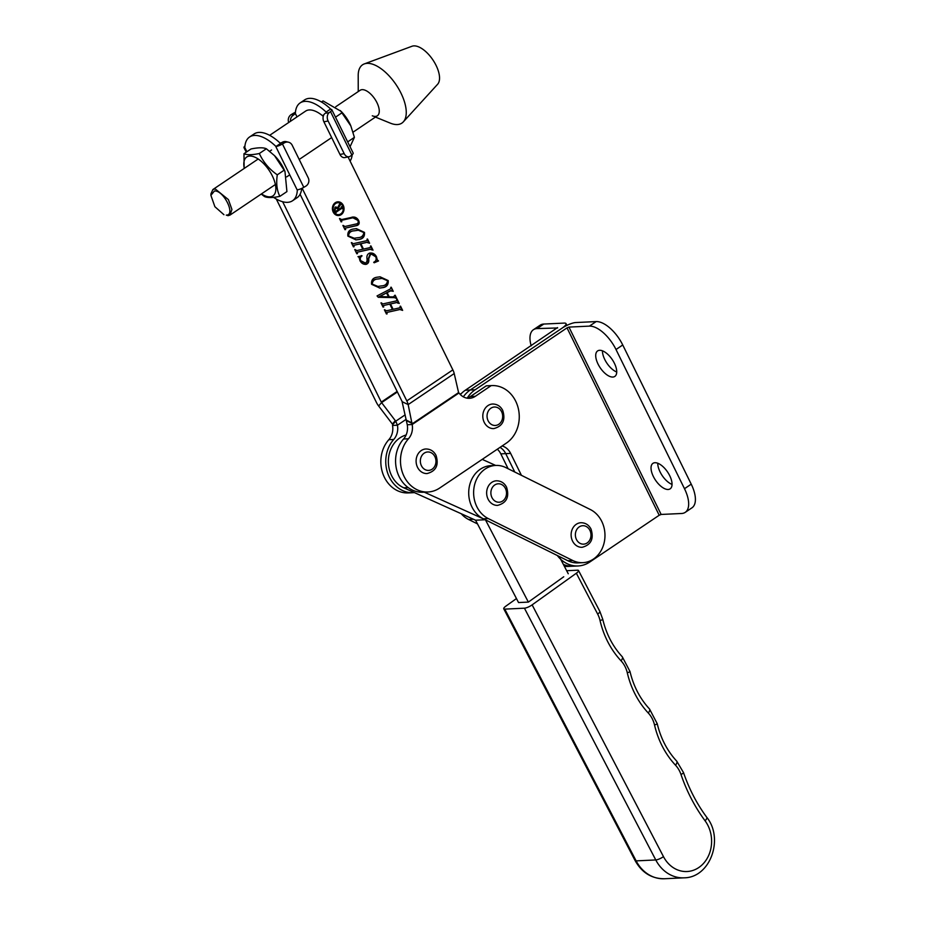 <?xml version="1.0" encoding="UTF-8"?>
<svg xmlns="http://www.w3.org/2000/svg" width="925" height="925" viewBox="0 0 925 925"><rect width="100%" height="100%" fill="white"/><g stroke="black" fill="none" stroke-linecap="round" stroke-linejoin="round"><path stroke-width="1.39" d="M669.723 475.704A15.378 7.284 -124 0 0 652.946 463.344A15.378 7.284 -124 0 0 653.351 476.479A15.378 7.284 -124 0 0 670.128 488.851A15.378 7.284 -124 0 0 669.723 475.704M657.768 463.24A15.378 7.284 -124 0 0 660.092 471.935A15.378 7.284 -124 0 0 672.036 484.411M614.408 363.294A15.378 7.284 -124 0 0 597.631 350.922A15.378 7.284 -124 0 0 598.036 364.057A15.378 7.284 -124 0 0 614.813 376.429A15.378 7.284 -124 0 0 614.408 363.294M602.452 350.818A15.378 7.284 -124 0 0 604.777 359.524A15.378 7.284 -124 0 0 616.721 371.989M467.264 398.051A30.756 26.027 -92.7 0 1 475.138 389.772L567.013 327.878L659.201 515.248L589.803 562.007A30.756 26.027 -92.7 0 1 578.079 565.961A30.756 26.027 -92.7 0 1 557.324 555.509M475.138 389.772L470.235 390.003A30.756 26.027 -92.7 0 0 463.321 396.825A30.756 26.027 -92.7 0 1 470.235 390.003L562.099 328.121A10.765 2.625 -26.2 0 0 566.031 323.634A10.765 2.625 -26.2 0 0 564.227 323.091L543.761 324.051L537.032 328.595L557.659 327.959M521.434 475.334L510.635 453.4A15.378 13.008 87.3 0 0 502.09 445.977M578.079 565.961L573.165 566.192A30.756 26.027 -92.7 0 1 563.383 564.447A30.756 26.027 -92.7 0 0 573.165 566.192L568.251 566.424A30.756 26.027 -92.7 0 1 564.331 566.262M510.635 453.4L505.721 453.632L514.774 472.028L505.721 453.632A15.378 13.008 87.3 0 0 500.009 447.376A15.378 13.008 87.3 0 1 505.721 453.632L500.818 453.863A15.378 13.008 87.3 0 0 497.315 449.203M659.201 515.248L661.144 514.45L681.609 513.491A27.681 13.123 -124 0 0 685.228 512.357A27.681 13.123 -124 0 0 684.488 488.701L616.004 349.523A27.681 13.123 -124 0 0 589.422 326.12L568.956 327.092L567.013 327.878M685.228 512.357L691.969 507.813A27.681 13.123 -124 0 0 691.229 484.168L622.745 344.979A27.681 13.123 -124 0 0 596.151 321.588L575.697 322.547A10.765 2.625 -26.2 0 0 562.099 328.121L470.235 390.003L465.321 390.234L557.498 327.623M508.126 468.732L500.818 453.863M460.373 394.582A30.756 26.027 -92.7 0 1 465.321 390.234M531.193 345.858A27.681 13.123 56 0 1 533.413 329.728L540.154 325.184A27.681 13.123 56 0 1 543.761 324.051M533.413 329.728A27.681 13.123 56 0 1 537.032 328.595M477.508 523.908L468.628 519.503A27.681 23.426 -92.7 0 1 461.24 513.733M475.623 520.301L473.901 519.445M406.11 435.004A27.681 23.426 -92.7 0 0 399.403 438.23A27.681 23.426 -92.7 0 0 388.477 464.362A27.681 23.426 -92.7 0 0 403.728 487.787L475.577 520.208L518.543 602.557L528.36 602.094L563.741 576.772M516.462 598.567L505.929 606.106A6.151 1.573 -27.6 0 0 503.755 608.8A6.151 1.573 -27.6 0 0 504.784 609.124L524.429 608.188A6.151 1.573 -27.6 0 0 532.129 604.869L576.344 573.222A6.151 1.573 -27.6 0 0 578.53 570.528A6.151 1.573 -27.6 0 0 577.489 570.205L566.655 570.713M484.238 422.367A12.303 10.406 87.3 0 0 493.8 428.599C502.772 426.194 505.744 420.135 502.726 410.411C500.541 406.214 497.188 404.086 492.643 404.017A12.303 10.406 87.3 0 0 484.238 422.367M337.694 202.737A5.966 5.053 87.3 0 0 337.452 202.737A5.966 5.053 87.3 0 0 335.174 203.512A5.966 5.053 87.3 0 0 332.896 210.333A5.966 5.053 87.3 0 0 338.007 214.669A5.966 5.053 87.3 0 0 338.261 214.646M335.671 203.488A5.966 5.053 87.3 0 0 333.382 210.31A5.966 5.053 87.3 0 0 338.504 214.646A5.966 5.053 87.3 0 0 340.782 213.883A5.966 5.053 87.3 0 0 343.059 207.05A5.966 5.053 87.3 0 0 337.937 202.714A5.966 5.053 87.3 0 0 335.671 203.488M338.296 215.548A6.868 5.816 87.3 0 0 340.678 214.681A6.868 5.816 87.3 0 0 343.337 206.969A6.868 5.816 87.3 0 0 337.648 201.835M341.163 214.658A6.868 5.816 87.3 0 0 343.788 206.807A6.868 5.816 87.3 0 0 337.903 201.812A6.868 5.816 87.3 0 0 335.278 202.702A6.868 5.816 87.3 0 0 332.653 210.565A6.868 5.816 87.3 0 0 338.55 215.548A6.868 5.816 87.3 0 0 341.163 214.658M352.483 217.121C355.073 216.739 357.108 217.838 358.599 220.404C359.79 223.122 359.166 224.844 356.749 225.584L345.742 228.047L344.979 229.701L342.897 225.469L344.979 226.486L356.044 224C358.067 223.688 358.657 222.486 357.848 220.393L352.876 217.78L341.903 220.242L341.14 221.896L339.487 218.554L341.579 219.572L353.292 217.017M353.281 217.71L341.903 220.242M339.706 218.508L341.579 219.572M343.117 225.423L344.979 226.486M353.419 243.657L366.739 240.673L367.502 239.02L369.595 243.252L367.526 242.234L360.854 243.726L363.49 249.079L370.162 247.588L370.913 245.934L372.995 250.166L370.913 249.149L357.593 252.143L356.83 253.797L354.749 249.553L356.83 250.583L362.808 249.23L360.183 243.876L354.194 245.229L353.431 246.883L351.338 242.639L353.084 243.68M368.196 242.951L367.248 242.234L360.854 243.726M371.596 249.866L370.428 249.172L357.593 252.143M354.969 249.507L356.83 250.583M371.584 284.299C371.145 280.067 373.029 277.708 377.261 277.199L380.071 276.806L388.199 280.564C388.558 284.842 386.638 287.213 382.43 287.687L379.747 288.057L371.584 284.299M383.054 303.886L396.374 300.903L397.137 299.249L399.23 303.481L397.16 302.463L390.489 303.955L393.125 309.308L399.797 307.817L400.537 306.163L402.629 310.395L400.548 309.378L387.228 312.361L386.465 314.014L384.384 309.783L386.465 310.8L392.443 309.459L389.807 304.105L383.829 305.447L383.066 307.1L380.973 302.868L382.719 303.897M397.831 303.18L396.883 302.452L390.489 303.955M401.23 310.095L400.271 309.366L387.228 312.361M384.603 309.736L386.465 310.8M491.776 385.586L486.862 385.817A30.756 26.027 -92.7 0 0 486.272 385.852L491.175 385.621A30.756 26.027 -92.7 0 1 491.776 385.586A30.756 26.027 -92.7 0 1 515.688 401.172A30.756 26.027 -92.7 0 1 506.403 443.075L439.687 488.03A30.756 26.027 -92.7 0 1 427.963 491.996A30.756 26.027 -92.7 0 1 402.641 473.103A30.756 26.027 -92.7 0 1 408.468 438.774A15.378 13.008 87.3 0 0 412.168 424.517L408.168 404.583A10.765 5.099 -124 0 0 406.815 400.895L302.14 188.214M348.054 156.938L452.857 369.873A10.765 5.099 56 0 1 454.21 373.55L458.58 392.582A1.538 0.728 -124 0 0 458.627 392.732L458.985 392.963A15.378 13.008 -92.7 0 0 469.449 398.305A15.378 13.008 -92.7 0 0 475.311 396.316L491.175 385.621M392.385 291.097L390.431 290.716L391.888 291.121L390.431 290.716L386.673 292.67L388.731 296.844L393.298 296.902L395.16 295.225L396.813 298.578L394.455 297.642L378.256 297.295L377.053 295.907L390.373 288.958L391.217 287.201L393.241 291.317L390.917 290.693L387.17 292.647L389.217 296.821L393.217 296.902M371.387 254.306L370 254.468L368.196 258.919C368.693 261.821 367.861 263.625 365.699 264.353L366.196 264.33C363.502 264.585 361.421 263.347 359.952 260.642L359.12 257.439L357.975 256.63L362.08 255.855C360.322 257.011 359.86 258.607 360.704 260.642L365.34 263.035C366.867 262.203 367.398 260.653 366.947 258.364C366.647 255.554 367.607 253.797 369.838 253.103C372.683 252.675 374.891 253.878 376.463 256.722L377.273 259.867L378.545 260.942L374.174 262.781L373.712 262.272C376.001 261.197 376.683 259.37 375.758 256.815L371.642 254.282L370.497 254.444L368.682 258.896C369.191 261.798 368.358 263.602 366.196 264.33L365.618 264.4M364.404 263.128L365.34 263.035M369.838 253.103L370.636 252.999M347.881 236.118C347.43 231.886 349.326 229.527 353.558 229.018L356.368 228.625L364.496 232.395C364.855 236.661 362.935 239.032 358.715 239.506L356.033 239.876L347.881 236.118M427.963 491.996L423.049 492.227A30.756 26.027 -92.7 0 1 397.738 473.334A30.756 26.027 -92.7 0 1 403.554 439.005A15.378 13.008 87.3 0 0 407.254 424.748L402.097 401.658A1.538 0.728 -124 0 0 401.913 401.126L300.082 194.262M486.272 385.852L470.397 396.547A15.378 13.008 -92.7 0 1 466.975 398.143M276.309 199.06L376.371 402.329A10.765 5.099 -124 0 0 378.626 405.971L381.597 402.618A1.538 0.728 -124 0 1 381.285 402.097L282.657 201.742M397.403 391.969L381.597 402.618L395.727 421.199L397.438 425.211A15.378 13.008 -92.7 0 1 393.738 439.467A30.756 26.027 87.3 0 0 389.321 477.092A30.756 26.027 87.3 0 0 413.232 492.69A30.756 26.027 87.3 0 0 414.377 492.597M378.626 405.971L392.755 424.552L392.524 425.442A15.378 13.008 -92.7 0 1 388.824 439.699A30.756 26.027 87.3 0 0 384.407 477.323A30.756 26.027 87.3 0 0 408.318 492.921L413.232 492.69M460.072 394.27L461.76 393.137M269.661 135.328L305.608 111.104A28.606 13.551 56 0 1 309.343 109.936A28.606 13.551 56 0 1 323.253 116.33M392.524 425.442L397.438 425.211L406.156 419.326M405.138 414.863L395.727 421.199L392.755 424.552M406.468 420.69L412.527 423.615L458.58 392.582M407.254 424.748L412.168 424.517L458.985 392.963M396.686 299.342L399.23 303.481M389.992 303.978L393.125 309.308M400.086 306.256L402.629 310.395M386.731 312.384L386.939 313.459M386.442 313.483L387.136 313.864M383.829 305.447L389.807 304.105M383.332 305.47L383.54 306.545M383.042 306.568L383.736 306.95M381.204 302.822L381.852 303.134M381.366 303.157L382.568 303.909M394.709 295.329L396.813 298.578M390.766 287.305L393.241 291.317M386.523 292.867L379.181 296.671L388.465 296.809L386.523 292.867L379.678 296.647L388.465 296.809M379.828 276.829L388.199 280.564M387.714 280.587C388.072 284.865 386.153 287.236 381.933 287.71L382.43 287.687M381.933 287.71L379.493 288.068M381.771 278.425L377.608 279.015C373.966 279.165 372.023 280.876 371.769 284.16L377.712 286.426M372.266 284.137L377.955 286.426L381.505 285.906C385.112 285.779 387.124 284.056 387.529 280.726L382.025 278.402L378.094 278.992C374.452 279.142 372.509 280.853 372.266 284.137L371.769 284.16M361.282 255.566L362.08 255.855M361.594 255.878C359.837 257.034 359.374 258.63 360.207 260.665L360.704 260.642M360.207 260.665L364.855 263.058M369.353 253.126C372.197 252.698 374.405 253.901 375.978 256.745L376.463 256.722M375.978 256.745L377.273 259.867M376.776 259.89L378.545 260.942M378.047 260.966L374.058 262.654M367.052 239.124L369.595 243.252M360.357 243.749L363.49 249.079M370.451 246.038L372.995 250.166M357.108 252.167L357.304 253.23M356.807 253.253L357.501 253.647M354.194 245.229L360.183 243.876M353.697 245.252L353.905 246.316M353.408 246.339L354.102 246.732M351.569 242.593L352.217 242.905M351.731 242.928L352.934 243.68M356.113 228.648L364.496 232.395M363.999 232.418C364.369 236.684 362.438 239.055 358.229 239.529L358.715 239.506M358.229 239.529L355.79 239.887M358.067 230.244L353.905 230.834C350.263 230.984 348.309 232.695 348.066 235.991L354.009 238.257M348.552 235.968L354.252 238.245L357.79 237.725C361.409 237.598 363.409 235.875 363.814 232.545L358.31 230.221L354.391 230.811C350.748 230.961 348.806 232.672 348.552 235.968L348.066 235.991M353.015 217.722L352.39 217.803M341.417 220.266L341.545 221.214M341.059 221.237L341.811 221.746M351.997 217.144C354.576 216.762 356.611 217.861 358.102 220.427L358.599 220.404M358.102 220.427C359.293 223.145 358.68 224.867 356.264 225.608L356.749 225.584M356.264 225.608L345.742 228.047M345.256 228.07L345.418 229.076M344.921 229.099L345.649 229.55M335 207.269L337.579 207.79L339.938 203.35L340.573 204.645L338.018 208.553L338.492 209.524L341.279 207.651L341.533 206.587L342.574 208.703L341.66 208.437L336.099 212.183L335.833 213.247L334.526 210.588L335 207.269L336.006 206.899M342.169 208.634L341.163 208.46L335.498 212.819M336.157 207.813L335.035 208.137L334.468 210.738M341.441 207.431L341.903 208.368M339.857 204.205L337.59 208.483M335.763 206.934L337.579 207.79M335.717 211.397L338.215 209.721L337.729 208.726L335.532 208.113L334.966 210.715L335.717 211.397L334.838 211.224M335.925 207.79L335.035 208.137M372.289 115.798A15.378 7.284 -124 0 0 377.354 115.787A15.378 7.284 -124 0 0 376.949 102.652A15.378 7.284 -124 0 0 360.16 90.28L335.787 106.71M358.241 91.575L358.206 75.515A35.162 16.662 56 0 1 364.288 63.918L412.018 46.25A23.067 10.938 56 0 1 436.068 65.374A23.067 10.938 56 0 1 437.629 84.256L403.335 121.857A35.162 16.662 56 0 1 390.304 123.141L375.434 117.082M364.288 63.918A35.162 16.662 56 0 1 400.953 93.078A35.162 16.662 56 0 1 403.335 121.857M582.842 562.666L577.928 562.897A27.681 23.426 -92.7 0 1 567.846 560.735L483.359 518.809A27.681 23.426 -92.7 0 1 470.42 482.538A27.681 23.426 -92.7 0 1 490.84 465.668L495.754 465.437A27.681 23.426 -92.7 0 1 505.848 467.599L590.323 509.525A27.681 23.426 -92.7 0 1 604.661 539.969A27.681 23.426 -92.7 0 1 582.842 562.666A27.681 23.426 -92.7 0 1 572.748 560.504L488.273 518.578A27.681 23.426 -92.7 0 1 475.334 482.307A27.681 23.426 -92.7 0 1 495.754 465.437M417.533 467.322A12.303 10.406 87.3 0 0 427.096 473.554C436.057 471.149 439.04 465.09 436.022 455.366C433.837 451.169 430.472 449.041 425.939 448.972A12.303 10.406 87.3 0 0 417.533 467.322M488.076 499.142A12.303 10.406 87.3 0 0 497.638 505.374C506.599 502.969 509.571 496.91 506.553 487.186C504.368 482.989 501.015 480.861 496.482 480.792A12.303 10.406 87.3 0 0 488.076 499.142M572.552 541.067A12.303 10.406 87.3 0 0 582.114 547.299C591.087 544.894 594.058 538.836 591.04 529.112C588.855 524.914 585.502 522.787 580.958 522.717A12.303 10.406 87.3 0 0 572.552 541.067M244.269 168.385A23.449 11.112 56 0 1 245.009 158.857A23.449 11.112 56 0 1 265.914 166.084A23.449 11.112 56 0 1 274.644 194.042A23.449 11.112 56 0 1 261.463 193.892M243.969 153.723L251.01 148.971C258.225 147.48 263.347 147.41 266.377 148.763L274.54 155.677L284.969 171.449L286.923 191.602L279.87 196.354C276.91 190.619 276.043 183.439 277.28 174.825C269.21 169.159 263.22 162.06 259.335 153.515C252.109 155.007 246.987 155.076 243.969 153.723L244.142 168.466M274.54 155.677L274.91 156.048A23.449 11.112 56 0 1 284.391 170.131L284.969 171.449M261.22 194.053L264.504 196.562C267.51 197.915 272.632 197.846 279.87 196.354M266.377 148.763L259.335 153.515M284.333 170.073L277.28 174.825M321.461 101.981L323.045 100.918L341.163 111.393A23.449 11.112 56 0 1 350.656 125.476L350.841 125.904M340.331 110.549L350.829 125.904L354.402 137.362L350.055 146.728M342.215 112.642L335.509 117.163M354.402 137.362L347.673 141.895M210.969 193.764L212.877 189.544L215.19 188.908L228.394 199.603L231.932 209.455L230.059 215.051L228.047 215.687L226.267 215.097C236.141 215.398 223.561 189.822 214.415 191.012L210.9 195.36L214.901 206.726L223.931 214.704M559.209 556.445L568.251 573.766M482.214 459.367L495.673 465.437M483.717 518.983L424.263 492.169M528.36 602.094L485.452 519.838M475.577 520.208L485.255 519.746M284.414 142.832L282.241 142.3L275.985 146.462A6.151 1.503 -26.2 0 0 282.449 143.976L284.414 142.832A6.151 5.723 103.7 0 1 292.173 145.202L308.245 177.854A6.151 5.723 103.7 0 1 305.759 186.191L303.793 187.336A6.151 1.503 153.8 0 1 297.318 189.822L297.307 190.203A38.445 18.223 56 0 1 292.543 200.76A38.445 18.223 56 0 1 287.525 202.332A38.445 18.223 56 0 1 273.557 197.349M244.928 146.034A6.151 1.503 -26.2 0 0 243.969 147.618A6.151 1.503 -26.2 0 0 244.813 147.931L244.813 147.549A38.445 18.223 56 0 1 249.577 136.993A38.445 18.223 56 0 1 275.592 146.104L275.985 146.462M281.639 142.647L280.09 143.074A38.445 18.223 -124 0 0 254.063 133.975L249.577 136.993M292.543 200.76L297.041 197.73A38.445 18.223 -124 0 0 301.712 188.423M282.241 142.3A6.151 5.723 -76.3 0 1 286.334 141.675L288.507 142.207M295.433 112.26A6.151 1.503 -26.2 0 0 293.352 113.336L291.387 114.492L293.56 115.024L295.353 113.498A38.445 18.223 56 0 1 300.105 102.941A38.445 18.223 56 0 1 305.123 101.368A38.445 18.223 56 0 1 326.132 112.041L330.618 109.023A38.445 18.223 -124 0 0 309.621 98.339A38.445 18.223 -124 0 0 304.603 99.912L300.105 102.941M350.101 161.089A38.445 18.223 -124 0 0 352.217 154.648M325.334 113.197L329.115 112.711L330.514 111.59A6.151 1.503 -26.2 0 0 331.832 109.705L353.177 153.064A6.151 1.503 153.8 0 1 351.858 154.949L350.448 156.071A6.151 4.417 78.8 0 1 349.014 156.753L344.805 157.585A6.151 4.417 -101.2 0 1 339.972 154.463L344.181 153.631A6.151 4.417 78.8 0 0 349.014 156.753M331.832 109.705A6.151 1.503 -26.2 0 0 330.988 109.393M329.115 112.711A6.151 4.417 78.8 0 0 328.109 120.978L323.9 121.811L339.972 154.463M323.9 121.811A6.151 4.417 -101.2 0 1 324.906 113.544M297.017 116.885L295.353 113.498M293.56 115.024A6.151 5.723 103.7 0 0 290.485 121.291M288.739 122.47A6.151 5.723 -76.3 0 1 291.387 114.492M328.109 120.978L344.181 153.631M661.144 514.45L568.956 327.092M596.151 321.588L589.422 326.12M622.745 344.979L616.004 349.523M691.229 484.168L684.488 488.701M468.628 519.503L473.496 519.272M504.784 609.124L636.122 860.874A36.907 31.23 87.3 0 0 664.393 878.75L684.038 877.825A36.907 31.23 -92.7 0 1 655.767 859.949L524.429 608.188M503.755 608.8L635.093 860.551A6.151 1.573 152.4 0 0 636.122 860.874L655.767 859.949A6.151 1.573 152.4 0 0 663.468 856.631A30.756 26.027 87.3 0 0 701.138 865.742A30.756 26.027 87.3 0 0 705.07 820.787A159.944 135.339 -92.7 0 1 680.973 774.445A24.605 20.824 87.3 0 0 675.528 765.218A83.042 70.277 -92.7 0 1 654.518 724.957A24.605 20.824 87.3 0 0 648.286 713.025A83.042 70.277 -92.7 0 1 627.289 672.764A24.605 20.824 87.3 0 0 621.057 660.832A83.042 70.277 -92.7 0 1 600.048 620.559A24.605 20.824 87.3 0 0 597.666 614.084L576.344 573.222M532.129 604.869L663.468 856.631M705.07 820.787A6.151 2.035 -36.5 0 0 706.746 817.284C696.895 803.929 689.148 789.037 683.517 772.606L676.742 761.171C667.26 750.927 660.751 738.439 657.236 723.708L649.512 708.978C640.031 698.722 633.521 686.234 629.994 671.515L622.282 656.785C612.801 646.529 606.291 634.041 602.765 619.322L599.839 611.39L578.53 570.528M680.973 774.445A6.151 1.064 -18.8 0 0 683.517 772.606M675.528 765.218A6.151 2.324 -43.1 0 0 676.742 761.171M654.518 724.957A6.151 0.694 -13.1 0 0 657.236 723.708M648.286 713.025A6.151 2.324 -43.1 0 0 649.512 708.978M627.289 672.764A6.151 0.694 -13.1 0 0 629.994 671.515M621.057 660.832A6.151 2.324 -43.1 0 0 622.282 656.785M600.048 620.559A6.151 0.694 -13.1 0 0 602.765 619.322M597.666 614.084A6.151 1.573 -27.6 0 0 599.839 611.39M488.123 420.771A9.227 7.805 87.3 0 0 498.818 424.263A9.227 7.805 87.3 0 0 501.604 411.694A9.227 7.805 87.3 0 0 490.909 408.203A9.227 7.805 87.3 0 0 488.123 420.771M406.815 400.895L452.857 369.873M299.191 159.47L331.659 137.582M402.097 401.658L408.168 404.583L454.21 373.55M381.285 402.097L397.126 391.425M388.824 439.699L393.738 439.467M403.554 439.005L408.468 438.774M470.397 396.547L475.311 396.316M395.345 420.678L392.373 424.032M406.353 420.158L412.423 423.083M483.359 518.809L488.273 518.578M567.846 560.735L572.748 560.504M421.418 465.726A9.227 7.805 87.3 0 0 432.102 469.218A9.227 7.805 87.3 0 0 434.889 456.649A9.227 7.805 87.3 0 0 424.205 453.158A9.227 7.805 87.3 0 0 421.418 465.726M491.95 497.546A9.227 7.805 87.3 0 0 502.645 501.038A9.227 7.805 87.3 0 0 505.432 488.469A9.227 7.805 87.3 0 0 494.748 484.978A9.227 7.805 87.3 0 0 491.95 497.546M576.437 539.472A9.227 7.805 87.3 0 0 587.132 542.963A9.227 7.805 87.3 0 0 589.919 530.395A9.227 7.805 87.3 0 0 579.223 526.903A9.227 7.805 87.3 0 0 576.437 539.472M403.728 487.787L408.168 487.579M297.307 190.203L275.592 146.104M244.813 147.549L246.883 151.758M282.449 143.976L303.793 187.336M351.858 154.949L330.514 111.59M566.031 323.634L566.886 325.38M684.038 877.825C710.308 877.756 724.159 838.651 706.746 817.284M635.093 860.551C641.857 872.68 651.616 878.738 664.393 878.75M210.9 195.36L210.969 193.741M230.059 215.051L275.384 184.514M286.738 176.86L289.733 174.837M353.084 132.148L377.354 115.787M212.877 189.544L258.191 159.008M269.672 151.272L271.592 149.977M322.478 115.683L323.9 114.723M243.969 147.618L246.223 152.197"/></g></svg>
